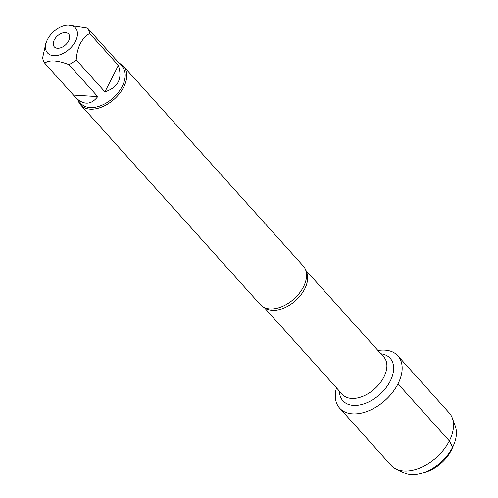 <?xml version="1.0" encoding="UTF-8"?>
<svg xmlns="http://www.w3.org/2000/svg" width="498" height="498" viewBox="0 0 498 498"><rect width="100%" height="100%" fill="white"/><g stroke="black" fill="none" stroke-linecap="round" stroke-linejoin="round"><path stroke-width="0.75" d="M80.676 104.96L260.442 304.77A28.878 18.133 -42 0 0 268.111 308.754A28.878 18.133 -42 0 0 303.481 286.817A28.878 18.133 -42 0 0 306.531 274.193A28.878 18.133 -42 0 0 303.369 266.144L123.61 66.334A28.878 18.133 138 0 1 123.722 87.007A28.878 18.133 138 0 1 102.252 106.833A28.878 18.133 138 0 1 80.676 104.96A28.878 18.133 138 0 1 78.136 100.415M397.995 383.827A39.137 24.576 138 0 1 356.238 413.844A39.137 24.576 138 0 1 336.474 387.842A39.137 24.576 138 0 0 339.648 408.161A39.137 24.576 138 0 0 385.184 400.255A39.137 24.576 138 0 0 397.846 355.802A39.137 24.576 138 0 0 377.976 350.505A39.137 24.576 138 0 1 397.995 383.827L449.352 440.911L452.614 447.223L451.337 450.223L450.958 450.198M119.352 63.333A28.878 18.133 138 0 1 123.61 66.334M54.263 39.977A9.624 6.044 -42 0 0 54.301 46.868A9.624 6.044 -42 0 0 65.499 44.92A9.624 6.044 -42 0 0 68.612 33.989A9.624 6.044 -42 0 0 61.422 33.366A9.624 6.044 -42 0 0 54.263 39.977M47.459 39.547A18.737 11.765 -42 0 0 46.88 40.774A18.737 11.765 -42 0 0 59.044 55.048A18.737 11.765 -42 0 0 77.339 32.202A18.737 11.765 -42 0 0 63.339 25.964A18.737 11.765 -42 0 0 47.459 39.547M73.436 95.074L74.849 96.761C83.309 105.315 90.935 105.265 97.726 96.606L73.436 95.074L44.714 63.146C49.277 59.729 57.37 60.239 68.998 64.678A27.72 17.405 -42 0 0 76.206 59.916C77.146 47.167 81.622 38.346 89.628 33.453A27.72 17.405 -42 0 0 87.555 28.106L66.769 24.906L63.339 25.964M97.726 96.606L68.998 64.678M104.929 91.844C118.219 87.374 122.695 78.553 118.356 65.381L104.929 91.844L76.206 59.916M118.356 65.381L89.628 33.453M87.555 28.106L115.673 59.355M46.88 40.774L45.903 43.04L42.641 57.799A27.72 17.405 -42 0 0 44.714 63.146M116.065 59.679L122.147 66.439A27.72 17.405 138 0 1 122.253 86.285A27.72 17.405 138 0 1 101.648 105.321A27.72 17.405 138 0 1 80.931 103.522L74.849 96.761M453.715 444.882L452.259 448.256A30.061 18.88 138 0 1 425.858 472.011L422.354 473.1A35.713 22.422 -42 0 0 453.715 444.882A35.713 22.422 -42 0 0 455.359 426.518L452.358 418.214A39.137 24.576 138 0 1 436.541 457.332A39.137 24.576 138 0 1 395.972 468.942A39.137 24.576 138 0 1 391.005 465.238L339.648 408.161M397.846 355.802L449.202 412.886A39.137 24.576 138 0 1 452.358 418.214M395.972 468.942L403.915 472.801A35.713 22.422 -42 0 0 422.354 473.1M305.94 270.781A27.913 17.53 138 0 1 304.708 288.927A27.913 17.53 138 0 1 264.78 307.808M264.257 307.577L342.307 394.329A27.913 17.53 -42 0 0 363.173 396.14A27.913 17.53 -42 0 0 383.921 376.974A27.913 17.53 -42 0 0 383.809 356.991L305.76 270.24M380.914 353.773A31.766 19.945 138 0 1 390.27 381.014A31.766 19.945 138 0 1 359.979 404.893A31.766 19.945 138 0 1 339.412 391.111"/></g></svg>
